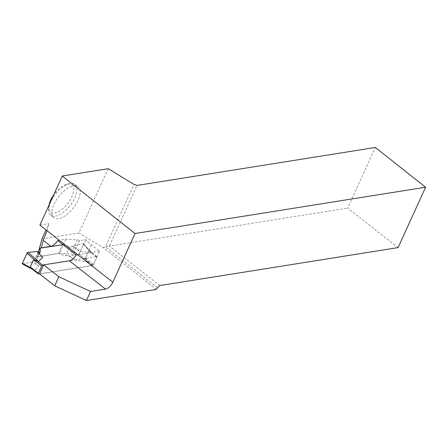<?xml version="1.0" encoding="UTF-8"?>
<svg xmlns="http://www.w3.org/2000/svg" width="448" height="448" viewBox="0 0 448 448"><rect width="100%" height="100%" fill="white"/><g stroke="black" fill="none" stroke-linecap="round" stroke-linejoin="round"><path stroke-width="0.34" stroke-dasharray="2.24 1.68" d="M43.63 264.964L96.617 256.525A0.924 0.437 -51.9 0 1 96.835 256.57A0.924 0.437 -51.9 0 1 96.835 257.202L93.498 264.522A0.924 0.437 -51.9 0 1 92.585 265.384L39.592 273.823M96.835 257.202L88.682 250.824L89.488 250.998L91.666 253.036L79.85 251.356L73.69 245.616L83.244 243.578L91.666 253.036M63.067 244.742L69.653 246.994L72.318 246.568L79.85 251.356M88.682 250.824L85.35 258.138L87.629 261.89L75.818 260.215L68.93 256.06L77.98 255.13L87.629 261.89M32.082 268.968L34.479 270.357L38.735 266.123L32.194 261.912L33.561 260.96L38.735 266.123M69.653 246.994L65.621 255.853L58.498 253.417L35.784 257.04L36.226 260.534L33.561 260.96M65.621 255.853L68.286 255.427L75.818 260.215M35.784 257.04L38.069 252.028M40.264 251.675L36.226 260.534M22.428 263.928A0.924 0.437 128.1 0 0 22.641 263.945L32.194 261.912M85.803 259.09L78.921 254.268L83.485 244.255L89.488 250.998M83.485 244.255A0.924 0.437 128.1 0 0 83.513 243.645A0.924 0.437 128.1 0 0 83.244 243.578M58.498 253.417L62.535 244.563M72.318 246.568L73.69 245.616M78.921 254.268A0.924 0.437 -51.9 0 1 77.98 255.13M68.286 255.427L68.93 256.06M39.301 253.798L36.226 260.534L33.561 260.96L32.194 261.912L22.641 263.945L34.479 270.357M41.961 238.885L78.898 232.999L108.203 168.7M39.906 225.109L48.894 223.675L46.049 229.919M58.576 218.652A19.622 9.29 -51.9 0 1 53.934 217.734A19.622 9.29 -51.9 0 1 58.716 196.56A19.622 9.29 -51.9 0 1 78.131 186.838A19.622 9.29 -51.9 0 1 75.97 204.249A19.622 9.29 -51.9 0 1 58.576 218.652M39.553 273.918L93.106 265.39L84.952 259.006L79.139 253.786L73.237 254.727L70.846 253.91L59.433 253.361L37.19 256.9L41.272 247.951M39.054 249.855L37.19 256.9M156.453 289.38L103.085 247.582L78.898 232.999M47.034 230.692L48.894 223.675M398.087 247.598L347.659 208.107L375.295 147.465M103.085 247.582L105.482 246.966L133.997 184.391M157.506 287.711L105.482 246.966L109.374 246.07L137.01 185.427M159.796 285.561L109.374 246.07L347.659 208.107M57.669 240.514L65.884 239.21L77.297 239.758L79.688 240.576L85.59 239.635L91.403 244.854L99.551 251.238L93.106 265.39M91.403 244.854L84.952 259.006M85.59 239.635L79.139 253.786M79.688 240.576L73.237 254.727M77.297 239.758L70.846 253.91M65.884 239.21L59.433 253.361M99.551 251.238L76.121 254.968M55.373 216.143A19.622 9.29 128.1 0 0 72.766 201.74A19.622 9.29 128.1 0 0 74.928 184.33A19.622 9.29 128.1 0 0 69.104 183.669A19.622 9.29 128.1 0 0 48.698 209.731A19.622 9.29 128.1 0 0 50.73 215.225A19.622 9.29 128.1 0 0 55.373 216.143M49 205.156A17.315 8.198 128.1 0 0 48.759 207.306A17.315 8.198 128.1 0 0 54.65 212.962A17.315 8.198 128.1 0 0 72.128 196.146A17.315 8.198 128.1 0 0 66.763 184.313A17.315 8.198 128.1 0 0 53.603 195.059M96.617 256.525L91.218 252.291L83.513 243.645M93.498 264.522L85.35 258.138M38.606 273.98L33.202 269.746M92.585 265.384L87.181 261.15M96.835 256.57L90.513 251.614M32.732 269.506L33.533 269.942M50.73 215.225L53.934 217.734M74.928 184.33L78.131 186.838M48.759 207.306L48.698 209.731M66.763 184.313L69.104 183.669"/><path stroke-width="0.67" d="M39.592 273.823L38.606 273.98A0.924 0.437 -51.9 0 1 38.388 273.935A0.924 0.437 -51.9 0 1 38.394 273.302L41.726 265.983A0.924 0.437 -51.9 0 1 42.644 265.126L43.63 264.964M41.726 265.983L33.572 259.599L30.24 266.918L32.082 268.968M33.572 259.599L38.517 261.503L42.773 257.264L36.954 251.468L27.905 252.398L38.517 261.503M38.069 252.028L39.822 248.181L63.067 244.742M39.822 248.181L40.264 251.675L37.598 252.101L42.773 257.264M30.845 267.842L22.4 263.273L26.964 253.26L34.535 259.756M26.964 253.26A0.924 0.437 -51.9 0 1 27.905 252.398M22.4 263.273A0.924 0.437 128.1 0 0 22.428 263.928L32.732 269.506M37.598 252.101L36.954 251.468M39.906 225.109L62.278 176.019L135.033 233.514L112.834 282.218L39.906 225.109M112.834 282.218A7.386 3.5 128.1 0 1 105.504 289.1L90.546 291.486L86.419 300.535L156.453 289.38L157.506 287.711L159.796 285.561L398.087 247.598L425.6 187.219L375.295 147.465L137.01 185.427L133.997 184.391L108.203 168.7L62.278 176.019M46.049 229.919L41.961 238.885L39.054 249.855M54.701 285.785L39.553 273.918L43.674 264.869L58.822 276.735L54.701 285.785L86.419 300.535M90.546 291.486L58.822 276.735M43.674 264.869L69.339 260.781A7.386 3.5 -51.9 0 0 76.121 254.968L57.669 240.514A7.386 3.5 128.1 0 1 50.887 246.327L41.317 247.856L43.294 240.38L47.034 230.692M425.6 187.219L135.033 233.514M53.603 195.059A17.315 8.198 128.1 0 0 49 205.156M39.301 253.798L40.264 251.675L37.598 252.101L36.954 251.468L27.905 252.398L26.964 253.26L22.4 263.273L22.641 263.945M38.394 273.302L30.24 266.918M42.644 265.126L37.24 260.893M105.504 289.1L69.339 260.781M50.887 246.327L43.294 240.38M38.388 273.935L32.06 268.985"/></g></svg>
